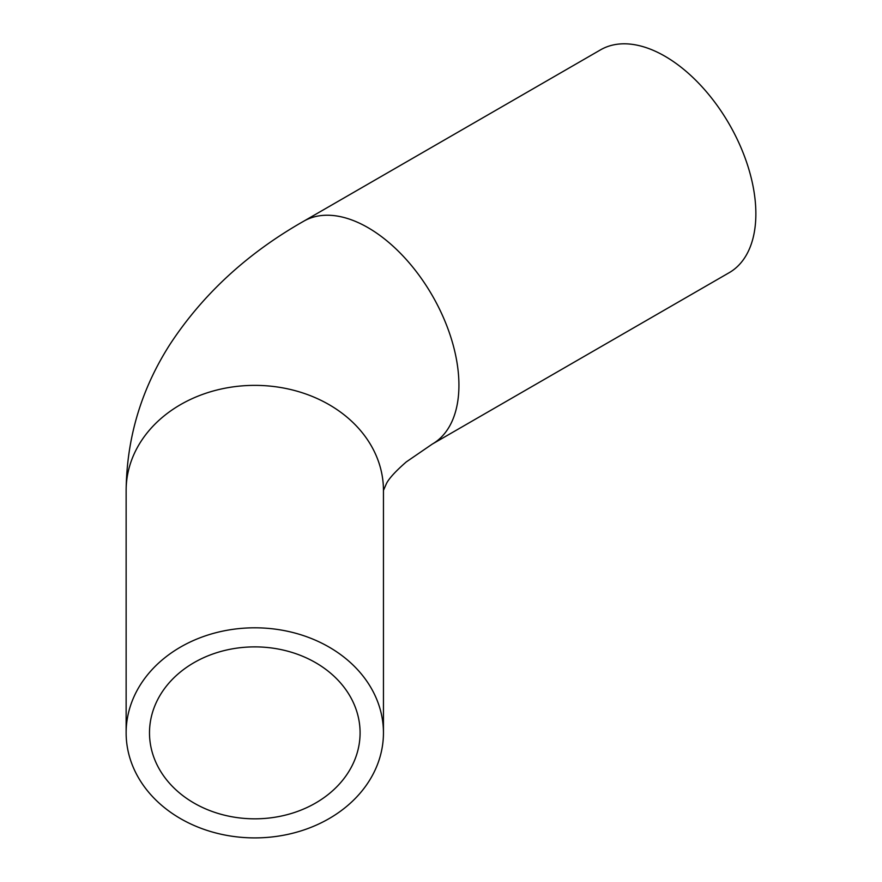 <?xml version="1.0" encoding="UTF-8"?>
<svg xmlns="http://www.w3.org/2000/svg" width="882" height="882" viewBox="0 0 882 882"><rect width="100%" height="100%" fill="white"/><g stroke="black" fill="none" stroke-linecap="round" stroke-linejoin="round"><path stroke-width="1.32" d="M360.088 732.854A105.289 85.973 0 0 1 254.788 818.827A105.289 85.973 0 0 1 149.499 732.854A105.289 85.973 0 0 1 254.788 646.881A105.289 85.973 0 0 1 360.088 732.854M126.137 732.854A128.651 105.046 180 0 0 254.788 837.9A128.651 105.046 180 0 0 383.45 732.854A128.651 105.046 180 0 0 254.788 627.808A128.651 105.046 180 0 0 126.137 732.854L126.137 490.414C126.743 437.505 141.484 388.631 170.336 343.815C203.202 293.938 247.633 253.09 303.628 221.261A128.651 74.275 -120 0 1 402.776 255.725A128.651 74.275 -120 0 1 458.927 385.202A128.651 74.275 -120 0 1 432.279 444.098L406.271 461.925C395.82 471.043 389.249 478.187 386.559 483.336L383.45 490.414A128.651 105.046 180 0 0 254.788 385.368A128.651 105.046 180 0 0 126.137 490.414M432.279 444.098L729.216 272.67A128.651 74.275 -120 0 0 729.216 124.108A128.651 74.275 -120 0 0 600.565 49.833L303.628 221.261M383.45 490.414L383.45 732.854"/></g></svg>
